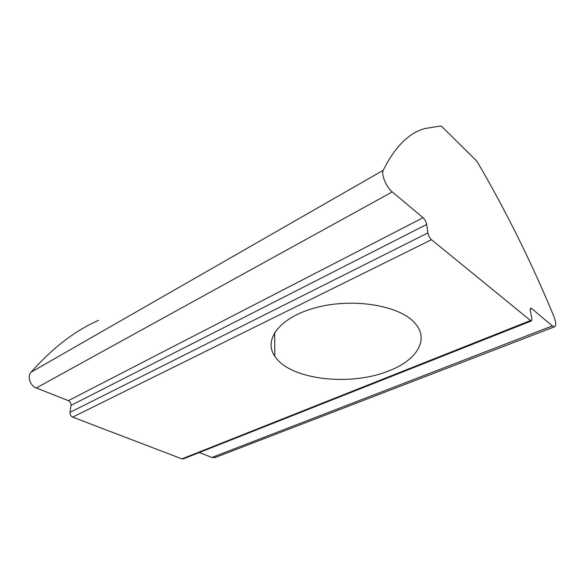 <?xml version="1.0" encoding="UTF-8"?>
<svg xmlns="http://www.w3.org/2000/svg" width="585" height="585" viewBox="0 0 585 585"><rect width="100%" height="100%" fill="white"/><g stroke="black" fill="none" stroke-linecap="round" stroke-linejoin="round"><path stroke-width="0.88" d="M530.098 309.158L531.626 308.536L530.683 308.127L530.244 310.569L531.926 318.408L531.458 320.931L530.529 320.529L431.511 239.696C429.639 237.941 428.425 235.682 427.876 232.925L426.699 224.428C426.158 221.722 424.959 219.485 423.087 217.693L68.357 400.666L36.285 387.972C30.135 385.808 27.042 376.404 31.063 372.192C52.445 348.06 74.909 330.788 98.448 320.361M423.087 217.693L392.272 191.902C386.356 187.229 380.974 174.301 383.248 170.293C394.795 147.025 408.601 133.117 424.651 128.576L440.651 125.98L442.063 126.813L476.131 160.414L477.631 162.44C506.193 211.382 531.568 262.606 553.761 316.112C556.138 322.372 556.357 325.94 554.441 326.832L552.379 325.904L531.626 308.536M389.573 370.576C350.905 386.802 289.955 379.943 274.811 356.265C263.089 339.702 279.71 317.107 316.207 307.549C352.558 297.794 398.517 305.195 414.18 322.35C430.216 338.832 417.105 359.921 389.573 370.576M199.361 452.527L211.887 457.485L215.485 457.39M530.529 320.529L181.92 458.874L183.529 458.801M181.92 458.874L72.672 417.112L431.511 239.696M427.876 232.925L69.988 412.366C69.871 414.575 70.763 416.154 72.672 417.112M68.357 400.666C70.258 401.646 71.151 403.219 71.026 405.39L426.699 224.428M69.988 412.366L71.026 405.39M31.063 372.192L383.248 170.293M211.887 457.485L552.379 325.904M36.285 387.972L392.272 191.902M274.679 332.441L274.811 356.265M183.12 458.962L531.458 320.931M214.6 457.726L554.441 326.832"/></g></svg>
